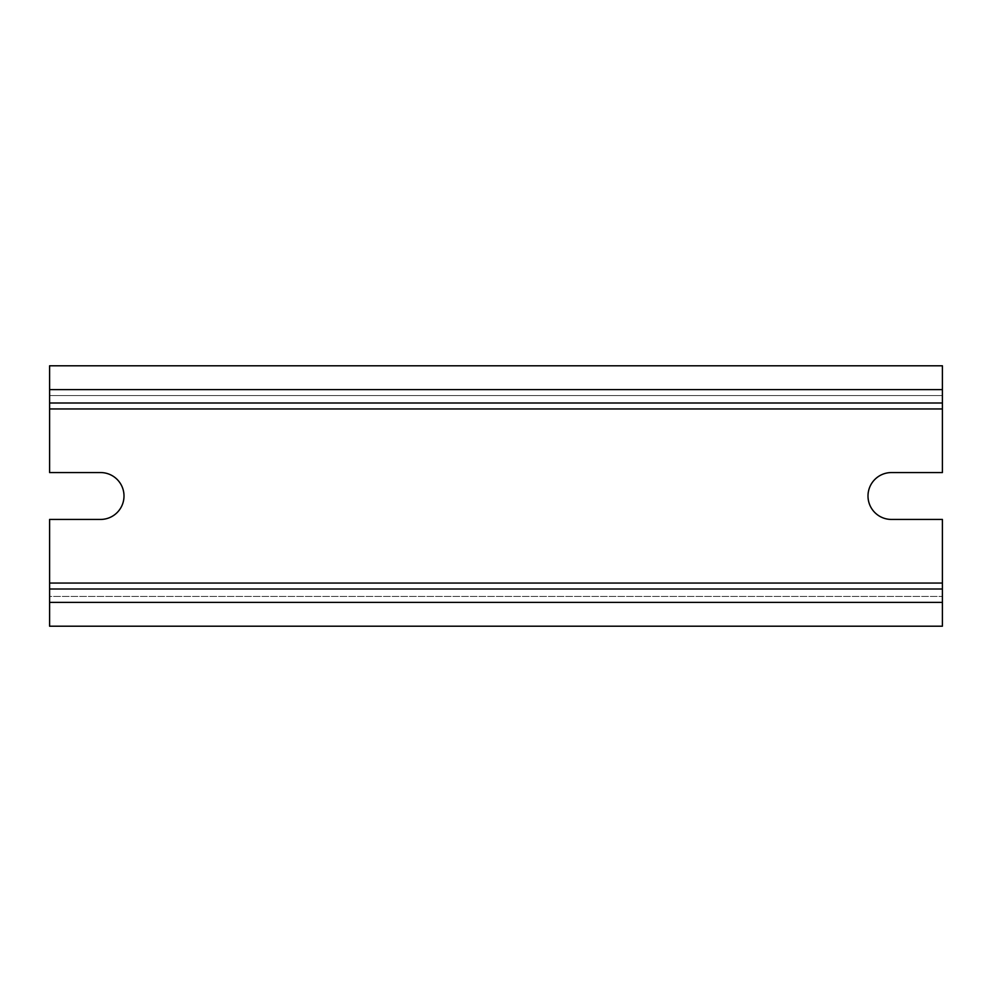 <?xml version="1.0" encoding="UTF-8"?>
<svg xmlns="http://www.w3.org/2000/svg" width="992" height="992" viewBox="0 0 992 992"><rect width="100%" height="100%" fill="white"/><g stroke="black" fill="none" stroke-linecap="round" stroke-linejoin="round"><path stroke-width="0.74" stroke-dasharray="4.96 3.72" d="M49.6 583.048L49.6 596.44L942.4 596.44L49.6 596.44L49.6 626.2L942.4 626.2L942.4 519.436L891.436 519.436A23.436 23.436 0 0 1 868 496A23.436 23.436 0 0 1 891.436 472.564L942.4 472.564L942.4 365.8L49.6 365.8L49.6 395.56L942.4 395.56L49.6 395.56L49.6 472.564L100.564 472.564A23.436 23.436 0 0 1 124 496A23.436 23.436 0 0 1 100.564 519.436L49.6 519.436L49.6 583.048L942.4 583.048M49.6 403L942.4 403M49.6 602.392L942.4 602.392M49.6 389.608L942.4 389.608M49.6 408.952L942.4 408.952"/><path stroke-width="1.49" d="M49.6 403L49.6 472.564L100.564 472.564A23.436 23.436 0 0 1 124 496A23.436 23.436 0 0 1 100.564 519.436L49.6 519.436L49.6 589L942.4 589L942.4 519.436L891.436 519.436A23.436 23.436 0 0 1 868 496A23.436 23.436 0 0 1 891.436 472.564L942.4 472.564L942.4 403L49.6 403L49.6 389.608L942.4 389.608L942.4 403M49.6 602.392L49.6 589L942.4 589L942.4 626.2L49.6 626.2L49.6 602.392L942.4 602.392M49.6 389.608L49.6 365.8L942.4 365.8L942.4 389.608M49.6 583.048L942.4 583.048M49.6 408.952L942.4 408.952"/></g></svg>
